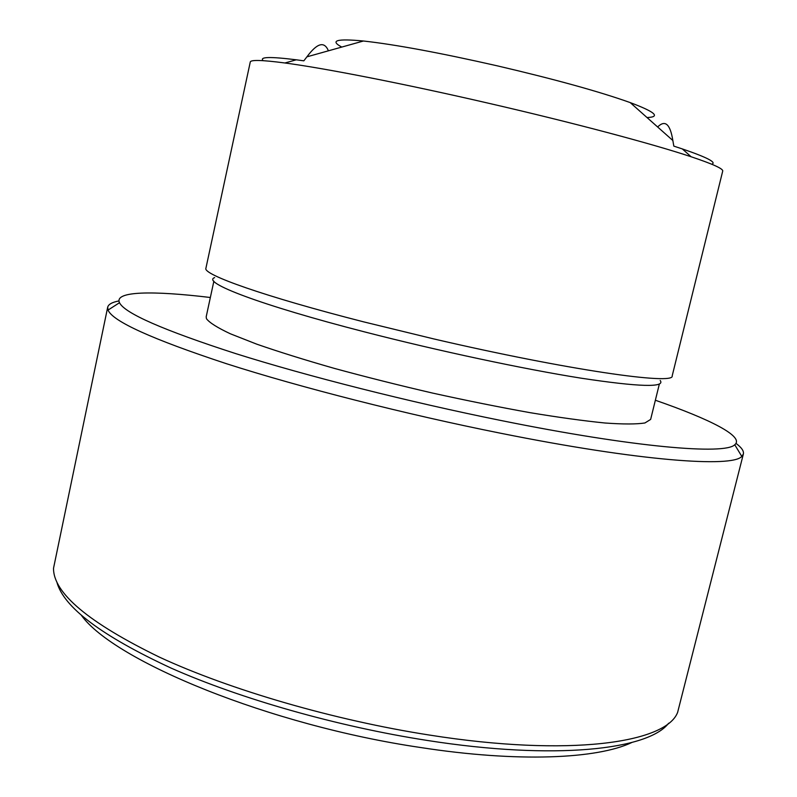 <?xml version="1.0" encoding="UTF-8"?>
<svg xmlns="http://www.w3.org/2000/svg" width="797" height="797" viewBox="0 0 797 797"><rect width="100%" height="100%" fill="white"/><g stroke="black" fill="none" stroke-linecap="round" stroke-linejoin="round"><path stroke-width="1.2" d="M660.205 380.478C665.525 387.711 639.214 386.953 581.282 378.206C523.689 369.071 438.151 350.879 364.747 331.941C259.712 304.962 201.003 282.218 214.662 277.615M205.915 268.23C202.478 274.467 263.658 296.325 363.691 321.868L433.837 338.934C567.713 370.077 675.129 385.34 672.19 375.885L722.71 171.096C723.427 168.825 712.897 164.043 691.129 156.76C652.683 143.908 572.834 122.638 488.252 103.172C404.547 83.834 324.748 68.243 284.937 62.983C262.183 59.994 250.627 59.675 250.268 62.027L205.915 268.23M263.169 60.662C259.184 56.826 270.223 56.537 296.305 59.805L303.836 60.831L306.905 56.836C317.176 42.978 324.349 40.976 328.414 50.819M341.764 47.073C329.55 40.488 336.772 38.465 363.442 41.006C395.442 44.562 440.074 52.851 497.338 65.852C555.21 79.381 599.493 91.635 630.208 102.594C655.293 111.998 660.892 116.98 647.025 117.548M213.865 281.211L206.184 316.817L206.463 318.72C209.432 322.675 217.412 327.706 230.403 333.804L256.734 344.155C278.801 351.826 304.713 359.915 334.471 368.423C365.883 376.971 398.669 385.21 432.821 393.13C466.883 400.632 499.291 407.147 530.055 412.667C559.036 417.459 584.022 420.906 605.023 423.008C623.264 424.303 636.574 424.283 644.922 422.968L650.641 419.421L659.348 384.054M210.348 297.5C152.934 290.576 113.991 291.035 119.5 302.711C124.641 313.241 163.325 330.187 235.533 353.549C307.383 376.214 409.03 401.967 501.014 420.507C634.452 447.535 725.051 454.997 734.744 444.746C744.816 436.666 710.007 419.182 655.363 400.243M736 443.391C741.549 447.525 744.009 451.052 743.372 453.991L741.798 456.402C732.403 467.809 639.274 461.074 501.044 433.319C405.803 414.301 300.479 387.452 226.468 363.711C152.137 339.203 112.666 321.33 108.043 310.083L107.685 307.234C108.402 304.315 112.168 302.212 118.962 300.937M668.633 723.218C648.469 749.818 554.832 760.487 427.242 740.443C337.659 726.565 240.545 698.869 171.255 668.165C101.568 635.876 63.431 607.145 56.836 581.969M107.685 307.234L53.519 568.281C53.309 593.048 88.606 622.666 159.4 657.126C230.174 689.903 334.033 720.219 429.663 735.093C569.267 757.16 666.172 742.973 677.629 712.369L743.372 453.991M631.822 742.505C597.292 759.003 517.592 762.59 420.338 747.476C269.874 725.37 114.17 660.992 81.473 615.443M657.635 126.982C665.146 119.55 670.217 124.053 672.847 140.511L673.824 146.13L682.312 148.919C707.188 157.417 716.981 162.518 711.711 164.222M363.442 41.006L306.905 56.836M296.305 59.805L284.937 62.983M734.744 444.746L741.798 456.402M119.5 302.711L108.043 310.083M630.208 102.594L672.847 140.511M682.312 148.919L691.129 156.76"/></g></svg>
